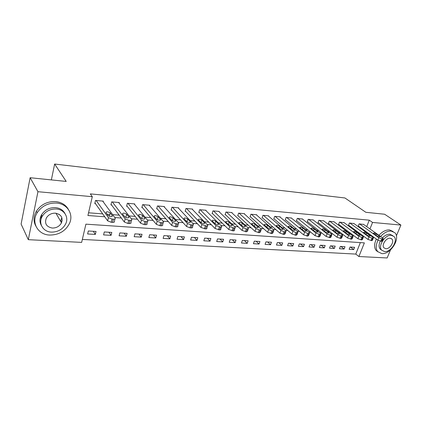 <?xml version="1.0" encoding="UTF-8"?>
<svg xmlns="http://www.w3.org/2000/svg" width="422" height="422" viewBox="0 0 422 422"><rect width="100%" height="100%" fill="white"/><g stroke="black" fill="none" stroke-linecap="round" stroke-linejoin="round"><path stroke-width="0.63" d="M62.171 220.331L61.09 222.125M390.524 249.861L387.138 257.963L358.895 256.523L364.365 242.877L85.903 224.161L81.652 242.392L28.311 239.675L37.948 191.704L92.297 196.699L87.913 215.521L104.756 216.781M82.343 239.427L355.772 254.086L358.895 256.523M37.948 191.704L30.136 177.72L21.1 224.082L28.311 239.675M355.772 254.086L360.346 242.608M354.601 247.313L350.023 247.034L349.126 249.318L353.699 249.587L354.601 247.313M345.011 246.728L340.332 246.437L339.436 248.748L344.115 249.022L345.011 246.728M335.205 246.126L330.421 245.831L329.529 248.168L334.314 248.447L335.205 246.126M325.177 245.509L320.287 245.208L319.396 247.572L324.291 247.862L325.177 245.509M314.923 244.881L309.917 244.575L309.036 246.965L314.037 247.26L314.923 244.881M304.431 244.238L299.309 243.921L298.428 246.342L303.55 246.643L304.431 244.238M293.691 243.578L288.448 243.257L287.577 245.704L292.815 246.015L293.691 243.578M282.698 242.903L277.328 242.576L276.463 245.055L281.833 245.367L282.698 242.903M271.446 242.212L265.944 241.875L265.085 244.385L270.581 244.707L271.446 242.212M259.915 241.505L254.281 241.162L253.427 243.705L259.061 244.032L259.915 241.505M248.104 240.783L242.328 240.429L241.484 243.003L247.255 243.341L248.104 240.783M235.998 240.039L230.08 239.675L229.246 242.286L235.159 242.629L235.998 240.039M223.586 239.279L217.52 238.905L216.692 241.548L222.758 241.906L223.586 239.279M210.863 238.499L204.638 238.119L203.821 240.793L210.04 241.157L210.863 238.499M197.807 237.697L191.419 237.306L190.612 240.018L196.995 240.392L197.807 237.697M184.409 236.874L177.857 236.473L177.061 239.221L183.612 239.606L184.409 236.874M170.662 236.03L163.931 235.618L163.145 238.409L169.871 238.799L170.662 236.03M156.541 235.165L149.625 234.743L148.855 237.57L155.765 237.976L156.541 235.165M142.035 234.279L134.929 233.841L134.175 236.705L141.275 237.122L142.035 234.279M127.127 233.361L119.827 232.912L119.088 235.824L126.384 236.251L127.127 233.361M111.809 232.422L104.297 231.963L103.575 234.912L111.076 235.355L111.809 232.422M96.052 231.456L88.33 230.982L87.623 233.978L95.335 234.432L96.052 231.456M366.713 226.63L369.287 220.173L90.303 193.893L92.297 196.699M88.551 212.788L102.71 213.885M107.141 214.228L109.857 214.439M112.637 214.65L119.194 215.157M129.063 215.922L135.198 216.396M145.015 217.156L150.749 217.599M160.508 218.359L165.862 218.77M175.557 219.519L180.547 219.909M190.19 220.653L194.837 221.012M204.417 221.756L208.737 222.088M218.258 222.827L222.267 223.138M231.725 223.871L235.439 224.156M244.839 224.884L248.273 225.148M257.61 225.87L260.77 226.118M270.048 226.836L272.955 227.062M282.176 227.774L284.834 227.98M293.992 228.687L296.423 228.877M305.517 229.579L307.728 229.753M316.758 230.449L318.758 230.607M327.73 231.298L329.524 231.441M338.439 232.126L340.037 232.253M348.894 232.939L350.307 233.044M359.106 233.73L360.341 233.825M364.808 231.409L365.019 230.881M363.658 224.451L359.138 223.86L358.215 226.208L358.6 226.239M354.032 223.607L349.416 222.995L348.493 225.369L348.888 225.406M344.194 222.742L339.467 222.114L338.549 224.515L338.956 224.551M334.124 221.856L329.292 221.207L328.379 223.639L328.791 223.676M323.827 220.949L318.879 220.284L317.972 222.747L318.394 222.779M313.282 220.026L308.218 219.34L307.316 221.83L307.749 221.867M302.49 219.076L297.304 218.369L296.408 220.891L296.851 220.928M291.438 218.105L286.132 217.377L285.24 219.931L285.689 219.968M280.118 217.114L280.208 216.85L274.68 216.359L273.794 218.944L274.258 218.986M268.519 216.101L268.614 215.821L262.943 215.315L262.067 217.937L262.542 217.979M256.629 215.056L256.729 214.761L250.916 214.249L250.046 216.903L250.531 216.945M244.443 213.991L244.544 213.68L238.583 213.152L237.723 215.842L238.219 215.885M231.942 212.899L232.047 212.572L225.934 212.029L225.079 214.756L225.591 214.798M219.118 211.781L219.224 211.433L212.952 210.873L212.108 213.637L212.635 213.685M205.957 210.636L206.068 210.262L199.627 209.692L198.794 212.493L199.337 212.54M192.443 209.46L192.559 209.064L185.949 208.479L185.126 211.316L185.68 211.364M178.569 208.252L178.691 207.83L171.896 207.228L171.089 210.109L171.659 210.161M164.316 207.017L164.438 206.564L157.459 205.947L156.667 208.869L157.248 208.922M149.668 205.751L149.794 205.266L142.62 204.628L141.839 207.592L142.441 207.645M134.602 204.454L134.739 203.926L127.365 203.272L126.6 206.284L127.217 206.337M119.115 203.124L119.257 202.549L111.666 201.88L110.917 204.934L111.556 204.987M103.179 201.758L103.327 201.136L95.514 200.445L94.781 203.546L95.441 203.604M30.136 177.72L66.212 181.434L54.644 164.037L51.352 179.904M54.644 164.037L344.932 197.971L365.848 212.303L384.627 214.239L400.9 225.058L396.385 235.856M369.287 220.173L372.557 222.452L400.9 225.058M40.897 219.978L41.372 215.104M368.031 233.741L368.242 233.208M369.952 228.935L372.557 222.452M114.747 217.53L121.346 218.026M131.274 218.77L137.445 219.229M147.32 219.973L153.086 220.405M162.897 221.139L168.283 221.539M178.031 222.273L183.048 222.647M192.738 223.375L197.412 223.723M207.033 224.446L211.38 224.773M220.943 225.49L224.973 225.791M234.474 226.503L238.203 226.783M247.645 227.49L251.09 227.748M260.469 228.45L263.644 228.687M272.955 229.389L275.877 229.605M285.124 230.301L287.799 230.502M296.988 231.187L299.425 231.372M308.556 232.053L310.771 232.221M319.834 232.902L321.833 233.049M330.837 233.725L332.636 233.862M341.577 234.532L343.181 234.648M352.064 235.318L353.478 235.423M362.303 236.083L363.537 236.178M350.45 247.06L353.699 249.587M93.299 231.288L95.335 234.432M108.939 232.248L111.076 235.355M124.147 233.181L126.384 236.251M138.949 234.089L141.275 237.122M153.355 234.97L155.765 237.976M167.381 235.829L169.871 238.799M181.049 236.668L183.612 239.606M194.363 237.486L196.995 240.392M207.339 238.282L210.04 241.157M219.994 239.058L222.758 241.906M232.337 239.817L235.159 242.629M244.385 240.556L247.255 243.341M256.138 241.273L259.061 244.032M267.611 241.98L270.581 244.707M278.815 242.666L281.833 245.367M289.761 243.336L292.815 246.015M300.459 243.995L303.55 246.643M310.908 244.633L314.037 247.26M321.126 245.261L324.291 247.862M331.117 245.873L334.314 248.447M340.886 246.474L344.115 249.022M59.112 214.313L59.033 214.677M363.347 224.235L382.733 238.034L383.234 238.546L381.794 238.857L378.851 237.744L359.523 223.897M358.294 226.018L377.864 240.16L378.851 237.744M379.552 236.214L379.948 236.615C379.658 237.106 378.703 236.906 377.068 236.025L373.417 233.292C373.702 232.807 374.652 233.002 376.276 233.878L379.552 236.214L379.272 236.89M383.107 238.863L382.248 240.957L381.583 241.326L377.864 240.16M353.72 223.38L372.958 237.306L373.444 237.808L371.956 238.135L368.981 237.011L349.806 223.032M348.572 225.174L368 239.453L368.981 237.011M369.777 235.465L370.157 235.861C369.867 236.367 368.897 236.172 367.24 235.27L363.627 232.527C363.912 232.026 364.877 232.216 366.523 233.108L369.777 235.465L369.503 236.151M373.306 238.14L372.457 240.245L371.761 240.635L368 239.453M343.872 222.505L362.952 236.563L363.421 237.048L361.886 237.396L358.885 236.262L339.868 222.151M338.629 224.309L357.903 238.736L358.885 236.262M359.776 234.701L360.14 235.086C359.85 235.618 358.858 235.423 357.176 234.505L353.604 231.752C353.894 231.224 354.876 231.414 356.548 232.322L359.776 234.701L359.502 235.402M363.279 237.401L362.435 239.511L361.712 239.923L357.903 238.736M333.797 221.608L352.708 235.798L353.156 236.273L351.573 236.636L348.546 235.492L329.703 221.244M328.458 223.423L347.57 237.992L348.546 235.492M349.537 233.92L349.885 234.289C349.59 234.848 348.588 234.658 346.873 233.719L343.344 230.955C343.64 230.401 344.637 230.591 346.335 231.52L349.537 233.92L349.263 234.627M353.008 236.642L352.175 238.768L351.426 239.2L347.57 237.992M323.489 220.695L342.221 235.017L342.643 235.476L341.008 235.861L337.953 234.701L319.301 220.321M318.056 222.521L336.978 237.238L337.953 234.701M339.051 233.123L339.383 233.477C339.082 234.057 338.064 233.872 336.323 232.912L332.842 230.138C333.143 229.563 334.155 229.747 335.88 230.692L339.051 233.123L338.776 233.835M342.495 235.866L341.667 237.997L340.886 238.456L336.978 237.238M378.012 240.26C375.749 244.966 375.633 248.743 377.664 251.591L381.815 253.606C390.561 254.635 400.842 238.293 394.834 232.738L391.152 231.045C387.517 230.918 383.988 232.733 380.57 236.494M393.104 231.525L389.49 229.9C385.861 229.768 382.337 231.578 378.93 235.328M382.496 237.866C384.896 235.36 387.338 234.152 389.828 234.242L392.718 235.624M384.606 251.586C390.888 252.345 398.336 240.577 394.064 236.557L391.363 235.307C385.18 234.41 377.632 246.037 381.657 250.167L384.606 251.586M390.15 238.224C386.156 237.665 381.303 245.171 383.925 247.82L385.792 248.716C389.833 249.217 394.644 241.653 391.917 239.047L390.15 238.224M380.164 249.064L381.657 250.167L380.164 249.064C378.719 247.102 378.745 244.475 380.233 241.184M376.377 239.089C374.129 243.779 374.019 247.545 376.049 250.388L377.864 251.828M49.691 235.065C58.938 234.985 65.563 231.056 69.567 223.275C73.803 214.207 67.32 203.742 56.506 203.066C48.192 202.787 41.736 206.026 37.147 212.778C30.843 222.616 38.043 234.817 49.691 235.065M68.369 209.407C65.795 204.86 61.549 202.254 55.625 201.584C47.343 201.299 40.913 204.517 36.345 211.243C33.438 216.423 33.275 221.381 35.854 226.108M41.451 225.612C39.468 222.22 39.494 218.622 41.53 214.819C44.785 209.855 49.453 207.45 55.535 207.619C59.966 208.099 63.1 210.072 64.93 213.527M51.41 232.116C57.993 232.089 62.772 229.315 65.732 223.797C68.986 217.161 64.244 209.449 56.348 209.006C50.244 208.848 45.56 211.258 42.29 216.249C37.959 223.285 43.081 231.9 51.41 232.116M55.461 213.163C51.468 213.078 48.44 214.677 46.362 217.952C44.347 223.481 46.32 226.846 52.275 228.054C56.469 228.059 59.534 226.313 61.485 222.816C63.152 217.567 61.143 214.35 55.461 213.163M60.552 221.191L61.844 217.647M312.939 219.756L331.476 234.221L331.877 234.658L331.059 235.133L330.183 235.07L327.103 233.893L308.651 219.377M307.401 221.592L326.132 236.462L327.103 233.893M328.311 232.3L328.627 232.643C328.321 233.25 327.287 233.065 325.52 232.089L322.086 229.304C322.387 228.703 323.421 228.882 325.172 229.853L328.311 232.3L328.036 233.023M331.718 235.07L330.906 237.211L330.088 237.697L326.132 236.462M302.141 218.796L320.462 233.398L320.841 233.82L319.992 234.321L319.095 234.252L315.978 233.065L297.747 218.406M296.497 220.643L315.018 235.666L315.978 233.065M317.307 231.462L317.602 231.789C317.297 232.422 316.242 232.242 314.443 231.245L311.067 228.45C311.373 227.822 312.417 228.001 314.205 228.988L317.307 231.462L317.033 232.19M320.678 234.257L319.876 236.41L319.021 236.916L315.018 235.666M291.08 217.815L309.173 232.559L309.532 232.955L308.64 233.487L307.722 233.419L304.578 232.216L286.58 217.414M285.33 219.667L303.624 234.854L304.578 232.216M306.024 230.602L306.309 230.913C305.992 231.572 304.921 231.393 303.091 230.375L299.768 227.574C300.084 226.92 301.144 227.094 302.964 228.102L306.024 230.602L305.755 231.34M309.363 233.419L308.572 235.582L307.68 236.12L303.624 234.854M279.749 216.808L297.6 231.699L297.937 232.074L297.004 232.633L296.059 232.564L292.889 231.346L275.144 216.402M273.889 218.67L291.94 234.015L292.889 231.346M294.461 229.716L294.725 230.011C294.408 230.702 293.316 230.528 291.454 229.489L288.189 226.672C288.511 225.992 289.592 226.166 291.438 227.194L294.461 229.716L294.197 230.459M297.763 232.564L296.982 234.732L296.049 235.302L291.94 234.015M268.144 215.779L285.731 230.813L286.042 231.166L285.066 231.757L284.101 231.683L280.894 230.454L263.418 215.357M262.162 217.647L279.95 233.16L280.894 230.454M282.603 228.814L282.846 229.088C282.524 229.811 281.411 229.642 279.517 228.576L276.315 225.754C276.642 225.042 277.745 225.211 279.622 226.261L282.603 228.814L282.339 229.563M285.863 231.683L285.093 233.862L284.117 234.458L279.95 233.16M256.244 214.719L273.551 229.906L273.836 230.238L272.818 230.855L271.821 230.787L268.587 229.536L251.401 214.292M250.146 216.597L267.653 232.279L268.587 229.536M270.433 227.885L270.66 228.138C270.328 228.893 269.199 228.729 267.268 227.643L264.135 224.815C264.467 224.071 265.591 224.235 267.506 225.306L270.433 227.885L270.18 228.634M273.651 230.781L272.897 232.965L271.873 233.598L267.653 232.279M244.048 213.637L261.049 228.977L261.313 229.283L260.242 229.937L259.224 229.858L255.959 228.597L239.084 213.194M237.823 215.521L255.03 231.377L255.959 228.597M257.947 226.93L258.153 227.168C257.816 227.954 256.666 227.79 254.698 226.683L251.639 223.845C251.976 223.069 253.121 223.233 255.067 224.325L257.947 226.93L257.694 227.685M261.118 229.853L260.379 232.047L259.308 232.712L255.03 231.377M231.541 212.524L248.215 228.022L248.452 228.297L247.329 228.988L246.284 228.909L242.988 227.632L226.445 212.071M225.184 214.413L242.064 230.449L242.988 227.632M245.129 225.955L245.314 226.171C244.971 226.989 243.8 226.83 241.795 225.696L238.81 222.853C239.153 222.046 240.318 222.204 242.307 223.322L245.129 225.955L244.887 226.709M248.252 228.898L247.529 231.103L246.406 231.805L242.064 230.449M218.707 211.385L235.244 227.289C235.502 227.811 235.112 228.054 234.068 228.012L229.663 226.64L213.479 210.921M212.219 213.279L228.75 229.499L229.663 226.64M231.968 224.947L232.132 225.142C231.778 225.997 230.581 225.844 228.539 224.689L225.638 221.835C225.992 220.996 227.178 221.144 229.199 222.288L231.968 224.947L231.725 225.701M235.038 227.917L234.331 230.132C234.585 230.66 234.194 230.908 233.15 230.871L228.75 229.499M205.535 210.214L221.671 226.25C221.951 226.799 221.539 227.057 220.437 227.015L215.969 225.622L200.165 209.739M198.91 212.108L215.072 228.524L215.969 225.622M218.443 223.913L218.585 224.087C218.227 224.979 217.003 224.831 214.925 223.649L212.102 220.79C212.466 219.915 213.68 220.062 215.742 221.228L218.443 223.913L218.211 224.668M221.466 226.915L220.769 229.135C221.044 229.689 220.632 229.948 219.535 229.911L215.072 228.524M192.01 209.017L207.724 225.184C208.02 225.759 207.587 226.028 206.427 225.986L201.895 224.573L186.503 208.526M185.247 210.905L201.009 227.516L201.895 224.573M204.549 222.853L204.67 223.001C204.295 223.929 203.051 223.787 200.93 222.579L198.198 219.72C198.572 218.807 199.812 218.944 201.911 220.136L204.549 222.853L204.322 223.602M207.513 225.875L206.833 228.112C207.128 228.692 206.69 228.961 205.535 228.924L201.009 227.516M178.126 207.782L193.381 224.087C193.698 224.689 193.244 224.968 192.021 224.926L190.85 224.842L187.421 223.496L172.466 207.281M171.211 209.671L186.545 226.482L187.421 223.496M190.259 221.766L190.359 221.888C189.974 222.853 188.703 222.716 186.54 221.481L183.902 218.617C184.287 217.668 185.553 217.799 187.695 219.018L190.259 221.766L190.042 222.505M193.17 224.81L192.506 227.057C192.817 227.664 192.363 227.949 191.14 227.912L189.969 227.827L186.545 226.482M163.863 206.516L178.633 222.958C178.97 223.586 178.49 223.882 177.198 223.839L175.995 223.75L172.529 222.389L158.044 205.999M156.794 208.399L171.67 225.417L172.529 222.389M175.568 220.643L175.642 220.738C175.241 221.74 173.943 221.613 171.738 220.353L169.201 217.483C169.602 216.491 170.894 216.623 173.078 217.868L175.568 220.643L175.357 221.376M178.416 223.713L177.767 225.97C178.1 226.609 177.62 226.904 176.333 226.867L175.13 226.783L171.67 225.417M149.203 205.213L163.456 221.793C163.81 222.452 163.309 222.763 161.942 222.721L160.703 222.631L157.2 221.244L143.222 204.681M141.977 207.086L156.356 224.325L157.2 221.244M160.45 219.487L160.502 219.556C160.086 220.6 158.756 220.479 156.509 219.187L154.077 216.317C154.494 215.289 155.818 215.41 158.044 216.681L160.45 219.487L160.249 220.21M156.525 219.208L157.2 219.693M163.235 222.584L162.602 224.852C162.955 225.517 162.454 225.833 161.093 225.796L159.854 225.707L156.356 224.325M134.127 203.873L147.832 220.595C148.206 221.286 147.674 221.608 146.239 221.566L144.962 221.476L141.423 220.073L127.982 203.325M126.737 205.736L140.595 223.196L141.423 220.073M144.888 218.301L144.915 218.338C144.482 219.424 143.121 219.308 140.827 217.989L138.511 215.114C138.949 214.049 140.299 214.165 142.567 215.463L144.888 218.301L144.699 219.007M140.726 217.868L141.861 218.67M147.61 221.418L146.993 223.702C147.368 224.398 146.84 224.726 145.4 224.689L144.124 224.599L140.595 223.196M118.629 202.497L131.738 219.366C132.139 220.084 131.58 220.421 130.06 220.379L128.742 220.284L125.17 218.86L112.305 201.932M111.065 204.338L124.358 222.035L125.165 218.86L124.358 222.035L127.924 223.46L128.742 220.284M128.863 217.077L128.868 217.087C128.415 218.216 127.022 218.105 124.685 216.76L122.485 213.88C122.939 212.772 124.326 212.883 126.642 214.207L128.863 217.077L128.684 217.763L128.868 217.087M124.506 216.528L126.025 217.567M131.516 220.221L130.92 222.521C131.316 223.243 130.757 223.591 129.237 223.554L127.924 223.46M102.678 201.078L115.18 218.116C115.565 218.854 114.969 219.203 113.386 219.155L112.03 219.06L108.449 217.652L96.169 200.503M94.939 202.892L107.626 220.838L108.417 217.615M112.352 215.816C111.867 216.961 110.443 216.861 108.069 215.515L105.954 212.577C106.465 211.464 107.89 211.57 110.216 212.894L112.352 215.816L112.189 216.481M107.826 215.183L109.683 216.407M114.969 218.971L114.378 221.323C114.768 222.067 114.167 222.415 112.584 222.378L111.229 222.283L107.626 220.838M381.583 241.326L382.569 238.91M380.802 241.268L381.794 238.857M376.276 233.878L375.78 235.096M371.761 240.635L372.753 238.193M370.97 240.577L371.956 238.135M366.523 233.108L366.016 234.384M361.712 239.923L362.698 237.454M360.9 239.87L361.886 237.396M356.548 232.322L356.026 233.651M351.426 239.2L352.407 236.7M350.587 239.142L351.573 236.636M346.335 231.52L345.797 232.907M340.886 238.456L341.862 235.924M340.032 238.398L341.008 235.861M335.88 230.692L335.326 232.147M330.088 237.697L331.059 235.133M329.213 237.633L330.183 235.07M325.172 229.853L324.602 231.372M319.021 236.916L319.992 234.321M318.125 236.853L319.095 234.252M314.205 228.988L313.62 230.581M307.68 236.12L308.64 233.487M306.757 236.056L307.722 233.419M302.964 228.102L302.358 229.774M296.049 235.302L297.004 232.633M295.105 235.233L296.059 232.564M291.438 227.194L290.816 228.951M284.117 234.458L285.066 231.757M283.146 234.389L284.101 231.683M279.622 226.261L278.979 228.112M271.873 233.598L272.818 230.855M270.882 233.53L271.821 230.787M267.506 225.306L266.841 227.263M259.308 232.712L260.242 229.937M258.29 232.643L259.224 229.858M255.067 224.325L254.382 226.392M246.406 231.805L247.329 228.988M245.356 231.731L246.284 228.909M242.307 223.322L241.595 225.512M233.15 230.871L234.068 228.012M232.074 230.797L232.991 227.933M229.199 222.288L228.466 224.609M219.535 229.911L220.437 227.015M218.427 229.832L219.329 226.93M215.742 221.228L214.977 223.697M205.535 228.924L206.427 225.986M204.396 228.845L205.292 225.902M201.911 220.136L201.125 222.753M191.14 227.912L192.021 224.926M189.969 227.827L190.85 224.842M187.695 219.018L186.893 221.772M176.333 226.867L177.198 223.839M175.13 226.783L175.995 223.75M173.078 217.868L172.26 220.753M161.093 225.796L161.942 222.721M159.854 225.707L160.703 222.631M158.044 216.681L157.216 219.704M145.4 224.689L146.239 221.566M144.124 224.599L144.962 221.476M142.567 215.463L141.755 218.538M129.237 223.554L130.06 220.379M126.642 214.207L125.84 217.33M112.584 222.378L113.386 219.155M111.229 222.283L112.03 219.06M110.232 212.915L109.456 216.085M370.157 235.861L370.052 236.125M360.14 235.086L360.029 235.365M349.885 234.289L349.769 234.585M339.383 233.477L339.262 233.788M391.036 238.43L391.917 239.047M377.664 251.591L376.049 250.388M55.957 213.21L61.485 222.816M41.53 214.819L42.29 216.249M37.147 212.778L36.345 211.243M328.627 232.643L328.501 232.97M317.602 231.789L317.476 232.137M306.309 230.913L306.172 231.277M294.725 230.011L294.588 230.396M282.846 229.088L282.703 229.494M270.66 228.138L270.513 228.571M258.153 227.168L258 227.616M245.314 226.171L245.161 226.64M232.132 225.142L231.973 225.638M218.585 224.087L218.427 224.609M204.67 223.001L204.501 223.544M190.359 221.888L190.19 222.457M175.642 220.738L175.473 221.334M160.502 219.556L160.328 220.178M144.915 218.338L144.746 218.986M107.657 220.88L108.449 217.652M110.216 212.894L109.44 216.064"/></g></svg>
